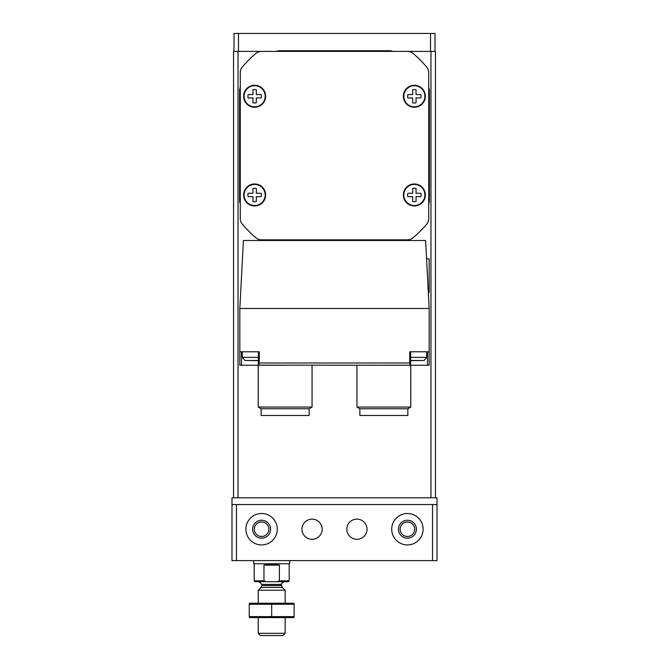 <?xml version="1.0" encoding="UTF-8"?>
<svg xmlns="http://www.w3.org/2000/svg" width="669" height="669" viewBox="0 0 669 669"><rect width="100%" height="100%" fill="white"/><g stroke="black" fill="none" stroke-linecap="round" stroke-linejoin="round"><path stroke-width="1" d="M261.596 521.945A7.275 7.275 0 0 1 267.893 532.85A7.275 7.275 0 0 1 255.29 532.85A7.275 7.275 0 0 1 261.596 521.945M262.942 536.362L260.249 536.362M260.249 522.071L262.942 522.071M407.404 521.945A7.275 7.275 0 0 1 413.71 532.85A7.275 7.275 0 0 1 401.107 532.85A7.275 7.275 0 0 1 407.404 521.945M408.751 536.362L406.058 536.362M406.058 522.071L408.751 522.071M235.672 497.811L231.984 497.811L231.984 560.622L437.016 560.622L437.016 497.811L235.672 497.811M261.596 513.516A15.705 15.705 0 0 1 275.193 537.073A15.705 15.705 0 0 1 247.99 537.073A15.705 15.705 0 0 1 261.596 513.516M407.404 513.516A15.705 15.705 0 0 1 421.01 537.073A15.705 15.705 0 0 1 393.807 537.073A15.705 15.705 0 0 1 407.404 513.516M312.063 519.119A10.094 10.094 0 0 1 320.811 534.263A10.094 10.094 0 0 1 303.325 534.263A10.094 10.094 0 0 1 312.063 519.119M356.937 519.119A10.094 10.094 0 0 1 365.675 534.263A10.094 10.094 0 0 1 348.189 534.263A10.094 10.094 0 0 1 356.937 519.119M437.016 504.543L231.984 504.543M435.001 51.396L435.001 33.45L233.999 33.45L233.999 51.396M435.452 497.811L435.452 51.396L407.396 51.396A8.973 8.973 0 0 1 413.233 53.553A121.139 121.139 0 0 1 426.563 66.883A8.973 8.973 0 0 1 428.72 72.72L428.72 87.296A9.65 9.65 0 0 1 429.389 90.833L429.389 200.391A9.65 9.65 0 0 1 428.72 203.936L428.72 218.512A8.973 8.973 0 0 1 426.563 224.341A121.139 121.139 0 0 1 413.233 237.679A8.973 8.973 0 0 1 407.396 239.837L392.82 239.837A9.65 9.65 0 0 1 389.283 240.506M279.717 240.506A9.65 9.65 0 0 1 276.18 239.837L261.604 239.837A8.973 8.973 0 0 1 255.767 237.679A121.139 121.139 0 0 1 242.437 224.341A8.973 8.973 0 0 1 240.28 218.512L240.28 203.936A9.65 9.65 0 0 1 239.611 200.391L239.611 90.833A9.65 9.65 0 0 1 240.28 87.296L240.28 72.72A8.973 8.973 0 0 1 242.437 66.883A121.139 121.139 0 0 1 255.767 53.553A8.973 8.973 0 0 1 261.604 51.396L233.548 51.396L233.548 497.811M407.404 520.248A8.973 8.973 0 0 1 415.181 533.703A8.973 8.973 0 0 1 399.636 533.703A8.973 8.973 0 0 1 407.404 520.248M261.596 520.248A8.973 8.973 0 0 1 269.364 533.703A8.973 8.973 0 0 1 253.819 533.703A8.973 8.973 0 0 1 261.596 520.248M239.837 308.476L429.164 308.476L425.601 240.506L243.399 240.506L239.837 308.476L239.837 365.232L264.732 365.232M258.359 364.781L258.786 365.157L259.263 362.991L259.263 351.777L239.837 351.777M429.164 308.476L429.164 351.777L409.737 351.777L409.737 362.991L259.263 362.991M429.164 351.777L429.164 365.232L404.268 365.232M261.144 408.751L309.153 408.751L309.153 415.482L261.144 415.482L261.144 408.751L258.226 407.07L258.226 365.232L285.145 365.232M383.855 365.232L410.774 365.232L410.774 407.07L356.937 407.07L356.937 365.232M410.641 364.781L409.353 365.232L258.786 365.157M410.214 365.157L409.737 362.991M276.18 51.396A9.65 9.65 0 0 1 279.717 50.727L389.283 50.727A9.65 9.65 0 0 1 392.82 51.396M240.28 218.512L240.28 72.72A8.973 8.973 0 0 1 242.437 66.883M261.604 51.396L407.396 51.396M428.72 72.72L428.72 218.512A8.973 8.973 0 0 1 426.563 224.341M407.396 239.837L261.604 239.837M243.65 194.963A10.988 10.988 0 0 0 260.132 204.488A10.988 10.988 0 0 0 260.132 185.447A10.988 10.988 0 0 0 243.65 194.963M243.65 96.261A10.988 10.988 0 0 0 260.132 105.786A10.988 10.988 0 0 0 260.132 86.744A10.988 10.988 0 0 0 243.65 96.261M403.365 96.261A10.988 10.988 0 0 0 419.856 105.786A10.988 10.988 0 0 0 419.856 86.744A10.988 10.988 0 0 0 403.365 96.261M403.365 194.963A10.988 10.988 0 0 0 419.856 204.488A10.988 10.988 0 0 0 419.856 185.447A10.988 10.988 0 0 0 403.365 194.963M403.817 194.963A10.545 10.545 0 0 0 419.63 204.095A10.545 10.545 0 0 0 419.63 185.84A10.545 10.545 0 0 0 403.817 194.963M416.043 193.282L416.043 188.449A6.732 6.732 0 0 0 412.681 188.449L412.681 193.282L407.847 193.282A6.732 6.732 0 0 0 407.847 196.653L412.681 196.653L412.681 201.486A6.732 6.732 0 0 0 416.043 201.486L416.043 196.653L420.876 196.653A6.732 6.732 0 0 0 420.876 193.282L416.043 193.282M403.817 96.261A10.545 10.545 0 0 0 419.63 105.393A10.545 10.545 0 0 0 419.63 87.129A10.545 10.545 0 0 0 403.817 96.261M416.043 94.58L416.043 89.746A6.732 6.732 0 0 0 412.681 89.746L412.681 94.58L407.847 94.58A6.732 6.732 0 0 0 407.847 97.942L412.681 97.942L412.681 102.775A6.732 6.732 0 0 0 416.043 102.775L416.043 97.942L420.876 97.942A6.732 6.732 0 0 0 420.876 94.58L416.043 94.58M244.093 96.261A10.545 10.545 0 0 0 259.907 105.393A10.545 10.545 0 0 0 259.907 87.129A10.545 10.545 0 0 0 244.093 96.261M256.319 94.58L256.319 89.746A6.732 6.732 0 0 0 252.957 89.746L252.957 94.58L248.124 94.58A6.732 6.732 0 0 0 248.124 97.942L252.957 97.942L252.957 102.775A6.732 6.732 0 0 0 256.319 102.775L256.319 97.942L261.153 97.942A6.732 6.732 0 0 0 261.153 94.58L256.319 94.58M244.093 194.963A10.545 10.545 0 0 0 259.907 204.095A10.545 10.545 0 0 0 259.907 185.84A10.545 10.545 0 0 0 244.093 194.963M256.319 193.282L256.319 188.449A6.732 6.732 0 0 0 252.957 188.449L252.957 193.282L248.124 193.282A6.732 6.732 0 0 0 248.124 196.653L252.957 196.653L252.957 201.486A6.732 6.732 0 0 0 256.319 201.486L256.319 196.653L261.153 196.653A6.732 6.732 0 0 0 261.153 193.282L256.319 193.282M407.856 408.751L359.847 408.751L359.847 415.482L407.856 415.482L407.856 408.751L410.774 407.07M258.226 407.07L312.063 407.07L312.063 365.232M410.632 357.38L426.697 357.38L426.697 351.777L427.508 351.777L427.508 365.232M410.632 364.739L410.632 351.777L416.829 351.777M241.492 365.232L241.492 351.777L242.303 351.777L242.303 357.38L258.368 357.38M252.171 351.777L258.368 351.777L258.368 364.739M410.632 360.641L424.071 360.474L426.697 357.38M258.368 360.474L244.929 360.474L258.368 360.641M426.571 258.903L429.164 258.903L429.164 292.554L428.336 292.554M277.075 581.712L279.408 580.817L289.184 580.817L288.289 581.712L255.09 581.712L254.187 580.817L263.971 580.817L266.304 581.712M254.187 580.817L254.187 563.766M263.971 580.817L263.971 565.113L271.689 564.076L279.408 565.113L263.971 565.113M279.408 580.817L279.408 565.113M253.743 560.622L253.743 563.766L289.635 563.766L289.635 560.622M285.145 633.309L258.226 633.309L260.475 635.55L282.903 635.55L285.145 633.309L285.145 617.604M258.226 603.246L258.226 590.234L285.145 590.234L285.145 603.246M258.226 633.309L258.226 617.604M259.129 581.712L261.813 584.405L261.813 585.534L261.027 587.432L258.226 590.234M271.689 617.604L293.9 617.604L294.117 616.617L249.253 616.617L249.478 617.604L271.689 617.604M249.253 616.617L249.253 604.232L294.117 604.232L293.9 603.246L249.478 603.246L249.253 604.232M271.689 616.617L271.689 604.232M294.117 616.617L294.117 604.232M432.534 504.543L432.534 560.622M236.466 504.543L236.466 560.622M238.49 33.45L238.49 51.396M430.51 33.45L430.51 51.396M238.039 51.396L238.039 497.811M430.961 51.396L430.961 497.811M410.632 360.474L424.071 360.474M261.027 587.432L282.343 587.432L285.145 590.234M261.813 585.534L281.557 585.534L282.343 587.432M261.813 584.405L281.557 584.405C281.013 583.744 281.917 582.85 284.25 581.712M359.847 408.751L356.937 407.07M309.153 408.751L312.063 407.07M244.929 360.474L242.303 357.38M289.184 580.817L289.184 563.766M281.557 585.534L281.557 584.405"/></g></svg>

